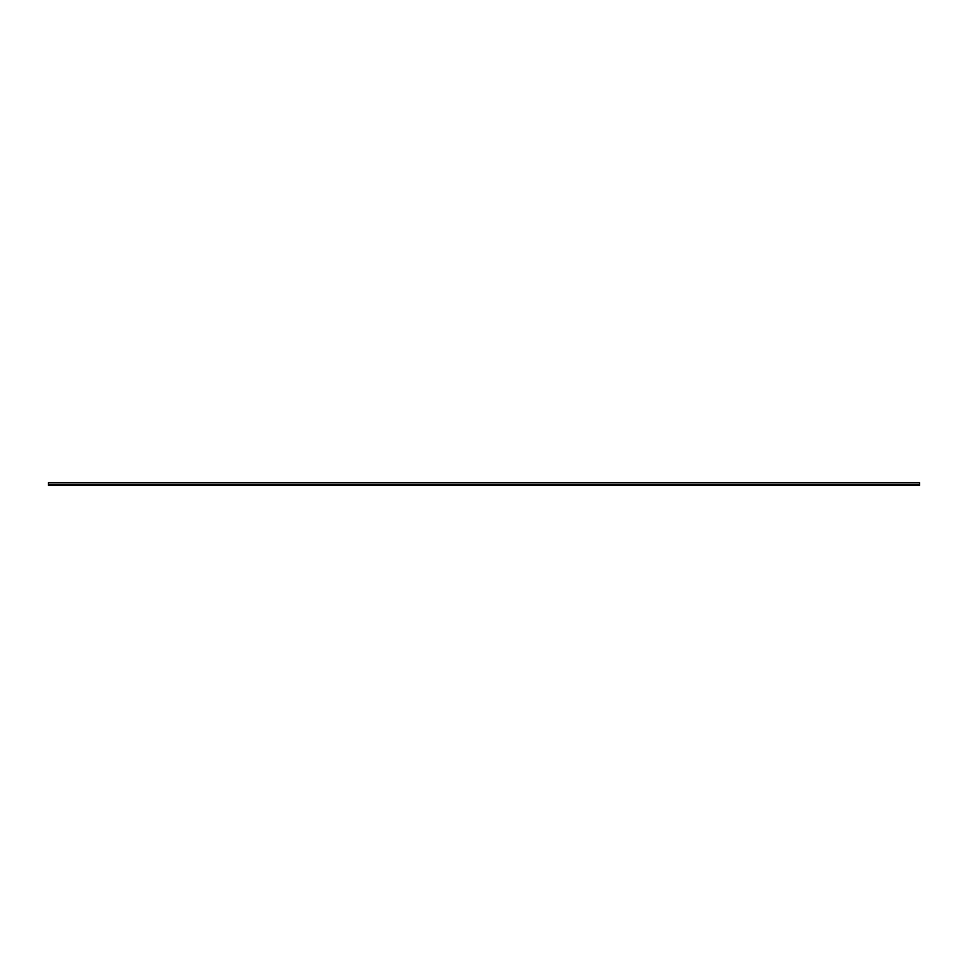 <?xml version="1.0" encoding="UTF-8"?>
<svg xmlns="http://www.w3.org/2000/svg" width="968" height="968" viewBox="0 0 968 968"><rect width="100%" height="100%" fill="white"/><g stroke="black" fill="none" stroke-linecap="round" stroke-linejoin="round"><path stroke-width="1.45" d="M48.4 484.436L48.4 485.307L919.6 485.307L919.6 484.436L48.4 484.436L48.4 482.693L919.6 482.693L919.6 484.436"/></g></svg>
